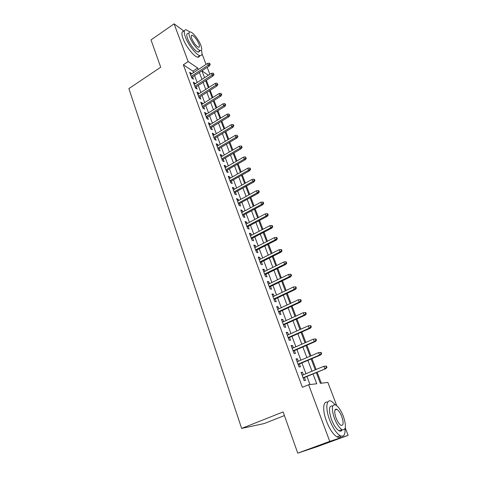 <?xml version="1.0" encoding="UTF-8"?>
<svg xmlns="http://www.w3.org/2000/svg" width="477" height="477" viewBox="0 0 477 477"><rect width="100%" height="100%" fill="white"/><g stroke="black" fill="none" stroke-linecap="round" stroke-linejoin="round"><path stroke-width="0.72" d="M284.411 415.568L264.234 423.54L241.636 428.429L128.885 88.609L160.713 67.215L151.018 39.913L174.099 23.85L184.11 31.255M201.986 53.722L206.076 64.401M207.215 67.376L209.868 74.311M321.319 383.21L317.157 372.239M316.114 369.49L311.994 358.626M310.944 355.866L306.902 345.205M305.846 342.426L301.875 331.962M300.814 329.172L296.915 318.898M295.853 316.096L292.025 306.013M290.958 303.193L287.202 293.295M286.128 290.469L282.438 280.75M281.358 277.906L277.739 268.366M276.66 265.516L273.1 256.143M272.015 253.281L268.527 244.081M267.436 241.213L264.008 232.174M262.916 229.294L259.548 220.422M258.451 217.53L255.141 208.819M254.044 205.921L250.795 197.359M249.692 194.455L246.502 186.042M245.399 183.132L242.262 174.874M241.153 171.953L238.077 163.838M236.962 160.91L233.939 152.944M232.824 150.011L229.854 142.176M228.739 139.236L225.818 131.545M224.703 128.599L221.835 121.045M220.714 118.093L217.894 110.664M216.773 107.713L214.006 100.414M212.885 97.451L210.16 90.284M209.039 87.321L206.362 80.273M316.299 372.597L320.365 383.323L327.854 382.423L336.756 405.671M345.282 427.947L348.115 435.334L329.756 441.38L308.637 384.736L316.734 383.758L313.031 373.95M329.756 441.38L297.755 453.15L317.807 446.466L348.115 435.334M303.396 374.785L302.466 372.275L301.082 372.382L304.129 380.58L305.501 380.437L304.415 377.516M298.358 361.232L297.457 358.817L296.062 358.865L299.067 366.95L300.45 366.867L299.377 363.981M293.385 347.864L292.52 345.539L291.113 345.527L294.076 353.505L295.472 353.487L294.41 350.625M288.478 334.675L287.649 332.445L286.23 332.374L289.151 340.244L290.565 340.28L289.509 337.448M283.636 321.659L282.837 319.524L281.412 319.399L284.292 327.162L285.717 327.252L284.674 324.449M278.86 308.822L278.097 306.771L276.654 306.592L279.504 314.254L280.935 314.403L279.904 311.624M274.144 296.157L273.416 294.19L271.968 293.957L274.776 301.518L276.219 301.72L275.193 298.972M269.493 283.654L268.795 281.776L267.335 281.49L270.107 288.955L271.562 289.205L270.548 286.48M264.908 271.318L264.234 269.517L262.767 269.183L265.498 276.547L266.965 276.851L265.963 274.156M260.376 259.142L259.732 257.419L258.26 257.037L260.955 264.306L262.428 264.657L261.438 261.992M255.905 247.122L255.29 245.476L253.806 245.053L256.471 252.226L257.95 252.625L256.966 249.978M251.492 235.256L250.908 233.688L249.411 233.217L252.041 240.301L253.531 240.742L252.56 238.124M247.134 223.54L246.573 222.049L245.071 221.531L247.67 228.525L249.167 229.014L248.201 226.42M242.829 211.979L242.298 210.554L240.79 209.993L243.353 216.898L244.862 217.434L243.902 214.865M238.578 200.555L238.077 199.207L236.556 198.599L239.09 205.42L240.605 205.998L239.657 203.452M234.386 189.28L233.909 187.998L232.382 187.354L234.881 194.085L236.401 194.705L235.465 192.183M230.242 178.142L229.789 176.931L228.256 176.24L230.725 182.894L232.257 183.556L231.321 181.051M226.152 167.141L225.722 165.996L224.184 165.269L226.623 171.833L228.155 172.537L227.237 170.062M222.109 156.277L221.704 155.192L220.159 154.429L222.568 160.916L224.107 161.661L223.194 159.205M218.114 145.551L217.733 144.525L216.182 143.726L218.561 150.13L220.112 150.911L219.205 148.478M214.173 134.949L213.815 133.983L212.253 133.149L214.602 139.481L216.159 140.298L215.264 137.883M210.274 124.473L209.94 123.573L208.377 122.696L210.697 128.951L212.259 129.804L211.371 127.413M206.428 114.122L206.112 113.282L204.544 112.375L206.833 118.552L208.401 119.441L207.519 117.068M202.624 103.903L202.331 103.115L200.751 102.173L203.023 108.279L204.591 109.203L203.721 106.848M198.861 93.796L198.593 93.069L197.013 92.091L199.249 98.125L200.829 99.085L199.958 96.753M195.147 83.809L194.896 83.135L193.31 82.133L195.528 88.096L197.108 89.08L196.25 86.772M193.483 72.635L192.923 71.127L183.341 64.8L302.394 387.282L308.637 384.736M309.996 384.569L306.967 376.46M305.948 373.724L301.905 362.908M300.88 360.153L296.915 349.54M295.883 346.773L291.99 336.351M290.952 333.572L287.13 323.34M286.087 320.544L282.33 310.503M281.287 307.695L277.602 297.833M276.547 295.013L272.933 285.335M271.872 282.503L268.324 272.993M267.263 270.155L263.775 260.818M262.708 257.968L259.285 248.797M258.218 245.935L254.855 236.932M253.782 234.058L250.479 225.216M249.399 222.336L246.156 213.648M245.077 210.762L241.893 202.23M240.807 199.332L237.677 190.949M236.592 188.045L233.515 179.811M232.43 176.901L229.407 168.81M228.316 165.895L225.353 157.947M224.256 155.019L221.34 147.214M220.249 144.281L217.381 136.613M216.284 133.673L213.469 126.137M212.366 123.191L209.6 115.786M208.503 112.84L205.784 105.56M204.681 102.609L202.01 95.454M200.906 92.496L198.277 85.466M197.174 82.503L194.592 75.599M191.474 73.947L191.247 73.321L189.655 72.283L191.843 78.18L193.429 79.2L192.577 76.904M297.755 453.15L283.117 411.925L241.636 428.429M183.341 64.8L188.171 61.593L174.099 23.85M198.241 69.523L197.675 68.014L188.171 61.593M312 371.207L307.909 360.362M306.866 357.601L302.853 346.958M301.81 344.185L297.869 333.739M296.819 330.955L292.95 320.699M291.894 317.897L288.102 307.832M287.041 305.018L283.314 295.132M282.247 292.306L278.592 282.605M277.519 279.766L273.929 270.238M272.856 267.394L269.326 258.039M268.247 255.177L264.783 245.989M263.703 243.127L260.299 234.1M259.214 231.226L255.875 222.36M254.784 219.48L251.504 210.774M250.413 207.877L247.187 199.332M246.096 196.429L242.93 188.033M241.833 185.124L238.721 176.872M237.624 173.956L234.565 165.853M233.462 162.931L230.463 154.965M229.359 152.038L226.408 144.215M225.299 141.281L222.401 133.596M221.292 130.656L218.448 123.102M217.339 120.156L214.537 112.739M213.428 109.788L210.679 102.495M209.564 99.538L206.863 92.377M205.742 89.414L203.089 82.372M201.974 79.409L199.362 72.492M208.401 75.259L201.968 70.912L204.555 77.745M205.676 80.708L208.348 87.756M209.475 90.719L212.187 97.886M213.308 100.85L216.075 108.142M217.196 111.099L220.01 118.523M221.125 121.474L223.993 129.028M225.108 131.974L228.024 139.666M229.133 142.605L232.102 150.434M233.211 153.367L236.234 161.333M237.343 164.261L240.414 172.37M241.523 175.292L244.653 183.55M245.756 186.459L248.94 194.866M250.043 197.77L253.287 206.326M254.384 209.224L257.687 217.935M258.778 220.827L262.141 229.699M263.232 232.579L266.655 241.612M267.746 244.48L271.228 253.681M272.313 256.537L275.867 265.904M276.946 268.754L280.559 278.294M281.633 281.138L285.318 290.851M286.391 293.677L290.141 303.575M291.208 306.389L295.024 316.472M296.092 319.274L299.979 329.541M301.041 332.332L305.006 342.796M306.055 345.569L310.092 356.23M311.141 358.99L315.255 369.848M192.923 71.127L197.675 68.014M190.275 73.959L191.247 73.321M193.918 83.767L194.896 83.135M197.603 93.695L198.593 93.069M201.336 103.742L202.331 103.115M205.11 113.908L206.112 113.282M208.926 124.193L209.94 123.573M212.796 134.603L213.815 133.983M216.707 145.139L217.733 144.525M220.666 155.8L221.704 155.192M224.673 166.598L225.722 165.996M228.733 177.527L229.789 176.931M232.842 188.594L233.909 187.998M237.003 199.797L238.077 199.207M241.213 211.144L242.298 210.554M245.482 222.634L246.573 222.049M249.799 234.267L250.908 233.688M254.175 246.054L255.29 245.476M258.612 257.991L259.732 257.419M263.101 270.083L264.234 269.517M267.651 282.33L268.795 281.776M272.254 294.744L273.416 294.19M276.928 307.319L278.097 306.771M281.657 320.061L282.837 319.524M286.456 332.976L287.649 332.445M291.316 346.069L292.52 345.539M296.241 359.336L297.457 358.817M301.237 372.787L302.466 372.275M191.605 77.536L209.337 65.993L208.228 65.218L191.164 76.344M209.606 64.162L210.22 64.598L209.838 63.608L209.224 63.173L209.606 64.162L208.228 65.218L207.549 63.441L190.508 74.579M209.337 65.993L210.22 64.598M209.224 63.173L207.549 63.441M189.822 31.947L186.233 29.801C183.919 29.592 183.639 31.995 185.398 37.021C188.194 44.772 196.345 55.111 199.935 55.594C202.004 55.875 202.504 54.068 201.437 50.168M183.913 31.393C181.582 31.196 181.29 33.605 183.037 38.631C185.815 46.382 193.978 56.685 197.591 57.145C198.682 57.353 199.35 56.912 199.595 55.821M199.559 50.312C199.571 51.617 199.082 52.178 198.086 51.993C195.492 51.647 189.637 44.212 187.622 38.637C186.346 35.012 186.549 33.271 188.224 33.426M200.823 45.279C198.784 39.746 192.988 32.329 190.365 31.965C188.701 31.798 188.51 33.533 189.792 37.164C191.82 42.739 197.669 50.198 200.245 50.556C201.962 50.729 202.153 48.97 200.823 45.279M191.796 38.637C193.865 43.192 196.107 46.066 198.533 47.259C199.63 47.372 199.756 46.239 198.903 43.866C196.846 39.335 194.598 36.473 192.165 35.274C191.086 35.173 190.961 36.294 191.796 38.637M199.153 51.766L199.034 51.367M335.54 404.884L331.628 401.378C326.363 398.265 325.087 408.169 329.667 419.987C332.863 428.006 336.357 433.235 340.149 435.674C343.702 437.242 345.33 434.941 345.032 428.763M327.693 402.236C323.036 400.513 322.225 410.184 326.465 421.203C329.643 429.217 333.137 434.428 336.947 436.854C338.771 437.808 340.137 437.546 341.037 436.067M342.146 429.795C341.538 431.226 340.5 431.56 339.028 430.797C336.297 429.05 333.781 425.293 331.479 419.527C328.42 409.862 328.838 405.361 332.725 406.022M336.064 409.093L336.392 409.534M343.309 416.165C340.983 410.423 338.467 406.702 335.754 404.991C331.748 404.079 331.3 408.55 334.419 418.407C336.732 424.184 339.248 427.947 341.967 429.705C346.069 430.546 346.517 426.033 343.309 416.165M336.041 417.995C337.531 421.716 339.153 424.136 340.906 425.263C343.541 425.812 343.828 422.908 341.77 416.552C340.274 412.849 338.652 410.447 336.899 409.338C334.305 408.759 334.019 411.645 336.041 417.995M341.931 430.236L341.896 429.729M195.266 87.398L213.153 75.909L212.044 75.151L194.831 86.23M213.428 74.09L214.042 74.513L213.046 73.094L213.428 74.09L212.044 75.151L211.353 73.357L194.169 84.441M213.153 75.909L214.042 74.513M213.046 73.094L211.353 73.357M198.975 97.38L217.005 85.938L215.908 85.21L198.545 96.235M217.297 84.137L217.906 84.548L216.91 83.129L217.297 84.137L215.908 85.21L215.205 83.392L197.877 94.422M217.005 85.938L217.906 84.548M216.91 83.129L215.205 83.392M202.719 107.474L220.911 96.092L219.814 95.382L202.308 106.353M221.215 94.309L221.823 94.702L220.821 93.283L221.215 94.309L219.814 95.382L219.104 93.546L201.628 104.523M220.911 96.092L221.823 94.702M220.821 93.283L219.104 93.546M206.517 117.688L224.864 106.365L223.767 105.685L206.112 116.597M225.18 104.6L225.782 104.982L224.78 103.569L225.18 104.6L223.767 105.685L223.051 103.819L205.42 114.748M224.864 106.365L225.782 104.982M224.78 103.569L223.051 103.819M210.357 128.033L228.859 116.764L227.773 116.108L209.958 126.965M229.187 115.023L229.795 115.386L228.787 113.973L229.187 115.023L227.773 116.108L227.046 114.224L209.26 125.093M228.859 116.764L229.795 115.386M228.787 113.973L227.046 114.224M214.239 138.497L232.907 127.293L231.822 126.661L213.857 137.459M233.253 125.564L233.849 125.922L233.444 124.861L232.842 124.509L233.253 125.564L231.822 126.661L231.089 124.753L213.153 135.563M232.907 127.293L233.849 125.922M232.842 124.509L231.089 124.753M218.174 149.086L237.003 137.948L235.93 137.346L217.798 148.079M237.361 136.243L237.957 136.583L236.95 135.17L237.361 136.243L235.93 137.346L235.185 135.414L217.083 146.159M237.003 137.948L237.957 136.583M236.95 135.17L235.185 135.414M222.151 159.807L241.153 148.741L240.08 148.162L221.793 158.835M241.523 147.053L242.119 147.375L241.702 146.29L241.106 145.968L241.523 147.053L240.08 148.162L239.329 146.206L221.072 156.885M241.153 148.741L242.119 147.375M241.106 145.968L239.329 146.206M226.181 170.665L245.357 159.664L244.29 159.115L225.836 169.717M245.738 158L246.335 158.304L245.315 156.897L245.738 158L244.29 159.115L243.526 157.13L225.102 167.749M245.357 159.664L246.335 158.304M245.315 156.897L243.526 157.13M230.266 181.654L249.608 170.724L248.547 170.2L229.926 180.735M250.008 169.079L250.598 169.371L250.169 168.262L249.578 167.97L250.008 169.079L248.547 170.2L247.778 168.196L229.187 178.744M249.608 170.724L250.598 169.371M249.578 167.97L247.778 168.196M234.398 192.774L253.913 181.922L252.858 181.433L234.07 191.897M254.33 180.306L254.915 180.58L254.479 179.453L253.895 179.173L254.33 180.306L252.858 181.433L252.077 179.4L233.319 189.876M253.913 181.922L254.915 180.58M253.895 179.173L252.077 179.4M238.578 204.043L258.278 193.263L257.228 192.803L238.261 203.19M258.707 191.671L259.291 191.927L258.85 190.788L258.266 190.526L258.707 191.671L257.228 192.803L256.435 190.746L237.504 201.151M258.278 193.263L259.291 191.927M258.266 190.526L256.435 190.746M242.811 215.449L262.696 204.752L261.652 204.323L242.513 214.632M263.143 203.184L263.721 203.423L263.274 202.266L262.696 202.027L263.143 203.184L261.652 204.323L260.847 202.242L241.744 212.563M262.696 204.752L263.721 203.423M262.696 202.027L260.847 202.242M247.104 226.998L267.168 216.391L266.13 215.992L246.812 226.223M267.633 214.847L268.205 215.067L267.752 213.893L267.18 213.672L267.633 214.847L266.13 215.992L265.319 213.881L246.037 224.124M267.168 216.391L268.205 215.067M267.18 213.672L265.319 213.881M251.445 238.703L271.699 228.179L270.668 227.815L251.17 237.957M272.182 226.658L272.749 226.861L272.295 225.675L271.723 225.472L272.182 226.658L270.668 227.815L269.851 225.675L250.383 235.835M271.699 228.179L272.749 226.861M271.723 225.472L269.851 225.675M255.845 250.55L276.29 240.116L275.271 239.788L255.589 249.847M276.791 238.625L277.358 238.81L276.893 237.606L276.326 237.421L276.791 238.625L275.271 239.788L274.436 237.624L254.79 247.694M276.29 240.116L277.358 238.81M276.326 237.421L274.436 237.624M260.305 262.559L280.941 252.214L279.927 251.922L260.054 261.891M281.46 250.747L282.02 250.914L281.549 249.698L280.989 249.531L281.46 250.747L279.927 251.922L279.087 249.727L259.25 259.709M280.941 252.214L282.02 250.914M280.989 249.531L279.087 249.727M264.818 274.716L285.657 264.473L284.65 264.216L264.586 274.09M286.188 263.036L286.749 263.179L286.272 261.945L285.711 261.801L286.188 263.036L284.65 264.216L283.791 261.986L263.769 271.878M285.657 264.473L286.749 263.179M285.711 261.801L283.791 261.986M269.398 287.041L290.433 276.893L289.432 276.672L269.177 286.45M290.982 275.485L291.536 275.611L291.053 274.358L290.499 274.233L290.982 275.485L289.432 276.672L288.567 274.418L268.348 284.214M290.433 276.893L291.536 275.611M290.499 274.233L288.567 274.418M274.031 299.52L295.269 289.479L294.279 289.295L273.828 298.972M295.841 288.102L296.39 288.203L295.901 286.939L295.352 286.832L295.841 288.102L294.279 289.295L293.403 287.011L272.987 296.706M295.269 289.479L296.39 288.203M295.352 286.832L293.403 287.011M278.729 312.173L300.176 302.239L299.192 302.09L278.538 311.666M300.766 300.892L301.309 300.975L300.814 299.687L300.272 299.604L300.766 300.892L299.192 302.09L298.304 299.777L277.686 309.37M300.176 302.239L301.309 300.975M300.272 299.604L298.304 299.777M283.487 324.992L305.149 315.166L304.177 315.064L283.314 324.527M305.757 313.854L306.3 313.914L305.793 312.608L305.256 312.548L305.757 313.854L304.177 315.064L303.271 312.715L282.45 322.202M305.149 315.166L306.3 313.914M305.256 312.548L303.271 312.715M288.311 337.984L310.187 328.271L309.221 328.212L288.156 337.567M310.819 326.989L311.35 327.031L310.843 325.708L310.306 325.672L310.819 326.989L309.221 328.212L308.309 325.827L287.279 335.206M310.187 328.271L311.35 327.031M310.306 325.672L308.309 325.827M293.2 351.15L315.297 341.562L314.343 341.538L293.063 350.78M315.947 340.31L316.478 340.328L315.959 338.986L315.434 338.974L315.947 340.31L314.343 341.538L313.419 339.123L292.174 348.389M315.297 341.562L316.478 340.328M315.434 338.974L313.419 339.123M298.155 364.5L320.478 355.031L319.53 355.055L298.036 364.178M321.152 353.821L321.671 353.809L321.146 352.455L320.627 352.461L321.152 353.821L319.53 355.055L318.594 352.604L297.135 361.751M320.478 355.031L321.671 353.809M320.627 352.461L318.594 352.604M303.181 378.028L325.731 368.691L303.08 377.754M326.423 367.517L326.942 367.481L326.411 366.103L325.892 366.139L326.423 367.517L324.795 368.757L323.841 366.276L302.168 375.298M325.731 368.691L326.942 367.481M325.892 366.139L323.841 366.276M191.283 35.876L192.165 35.274M198.086 51.993L200.245 50.556M199.935 55.594L197.591 57.145M334.902 410.113L336.899 409.338M339.028 430.797L341.967 429.705M340.149 435.674L336.947 436.854"/></g></svg>
